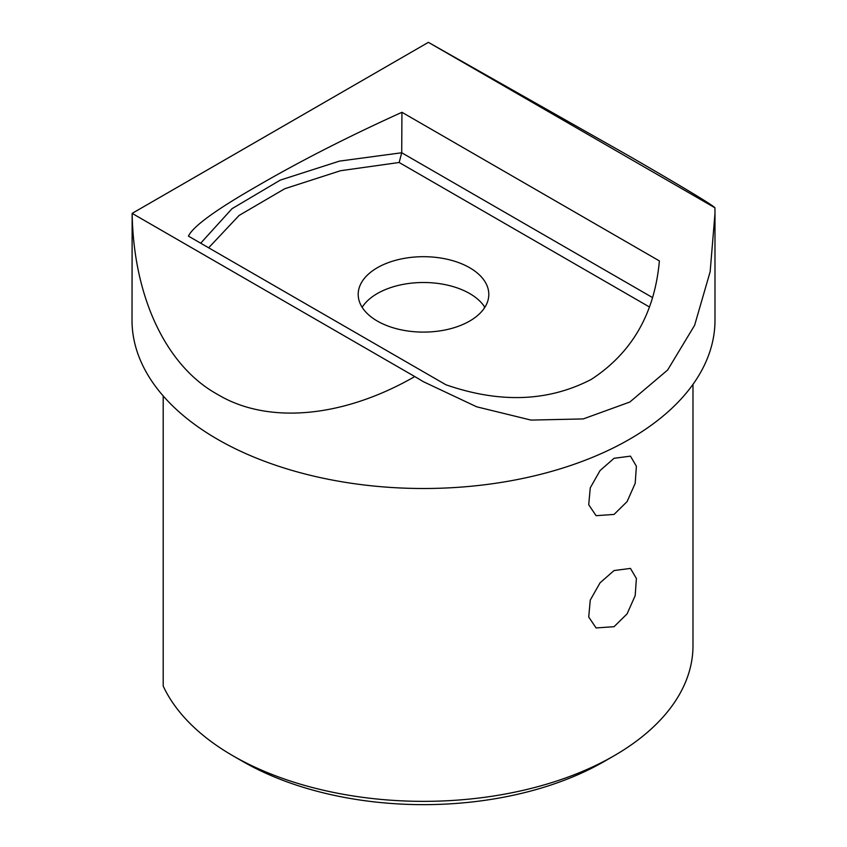 <?xml version="1.0" encoding="UTF-8"?>
<svg xmlns="http://www.w3.org/2000/svg" width="847" height="847" viewBox="0 0 847 847"><rect width="100%" height="100%" fill="white"/><g stroke="black" fill="none" stroke-linecap="round" stroke-linejoin="round"><path stroke-width="1.27" d="M614.054 458.301L630.464 456.141L636.393 466.252L635.186 483.372L627.098 501.593L614.054 514.425L596.087 515.685L588.718 504.738L590.264 487.83L600.057 470.561L614.054 458.301M614.054 570.56L630.464 568.411L636.393 578.512L635.186 595.632L627.098 613.853L614.054 626.695L596.087 627.945L588.718 617.008L590.264 600.089L600.057 582.821L614.054 570.56M614.054 755.789L604.335 761.4A255.73 147.643 180 0 1 242.666 761.4L232.946 755.789A269.484 155.583 0 0 0 614.054 755.789A269.484 155.583 0 0 0 692.984 645.774L692.984 384.347M242.666 761.4L232.946 755.789A269.484 155.583 0 0 1 163.196 686.049L163.196 395.941M469.683 267.737A65.304 37.702 0 0 0 398.503 259.563A65.304 37.702 0 0 0 358.196 294.396A65.304 37.702 0 0 0 377.317 321.055A65.304 37.702 0 0 0 448.497 329.229A65.304 37.702 0 0 0 488.804 294.396A65.304 37.702 0 0 0 469.683 267.737M484.865 307.302A65.304 37.702 0 0 0 469.683 293.549A65.304 37.702 0 0 0 362.135 307.302M217.393 394.31C267.631 424.665 342.929 417.889 414.776 376.566L423.5 381.753L476.67 406.804L531.016 420.091L583.255 418.926L629.84 402.029L667.637 370.012L694.604 325.333L710.146 271.76L714.984 213.465L714.984 320.219A291.484 168.288 0 0 1 535.05 475.696A291.484 168.288 0 0 1 217.393 439.212A291.484 168.288 0 0 1 132.016 320.219L132.143 213.38C133.487 296.969 166.001 365.989 217.393 394.31M714.942 207.79C712.454 204.91 684.016 187.759 629.607 156.314L428.391 42.35L714.942 207.79L714.984 213.465M484.346 308.086L484.346 306.529M414.776 376.566L132.143 213.38L428.391 42.35M659.379 260.918C654.71 313.316 632.031 352.797 591.354 379.35C548.401 401.7 499.91 403.5 445.871 384.75L188.436 236.122C192.968 226.456 215.667 209.908 256.556 186.467C299.626 161.385 348.096 136.663 401.944 112.291L659.379 260.918M200.686 243.195L232.036 208.68L280.262 180.125L339.478 161.11L401.711 152.756L401.944 112.291M649.247 306.868L399.159 162.486L401.711 152.756L652.328 297.456M399.159 162.486L340.515 170.723L284.793 188.722L239.076 215.456L208.648 247.8"/></g></svg>
